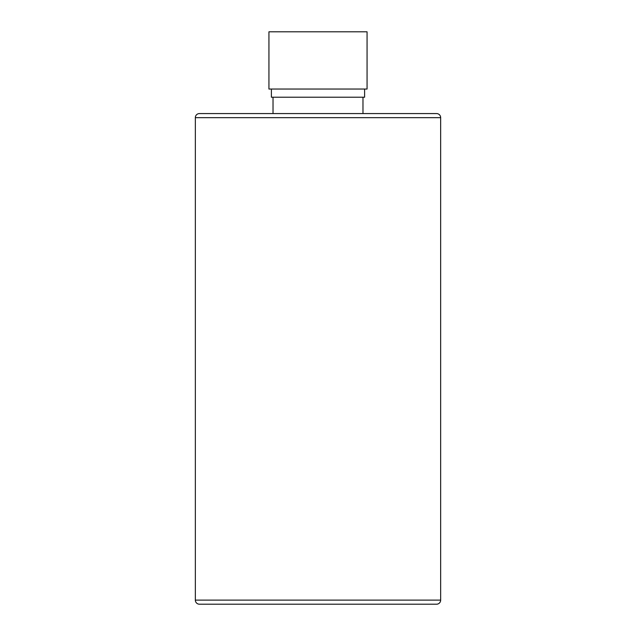 <?xml version="1.0" encoding="UTF-8"?>
<svg xmlns="http://www.w3.org/2000/svg" width="636" height="636" viewBox="0 0 636 636"><rect width="100%" height="100%" fill="white"/><g stroke="black" fill="none" stroke-linecap="round" stroke-linejoin="round"><path stroke-width="0.95" d="M440.661 600.114A4.086 4.086 0 0 1 436.566 604.2L199.434 604.2A4.086 4.086 0 0 1 195.339 600.114L195.339 117.66L440.661 117.66L440.661 600.114L195.339 600.114M273.027 97.221L273.027 113.574L199.434 113.574A4.086 4.086 0 0 0 195.339 117.66M199.434 113.574L436.566 113.574A4.086 4.086 0 0 1 440.661 117.66M436.566 113.574L362.973 113.574L362.973 97.221M318 113.574L362.973 113.574M271.389 89.04L271.389 97.221L364.611 97.221L364.611 89.04M268.941 89.04L367.059 89.04L367.059 31.8L268.941 31.8L268.941 89.04M319.836 604.2L316.164 604.2"/></g></svg>
